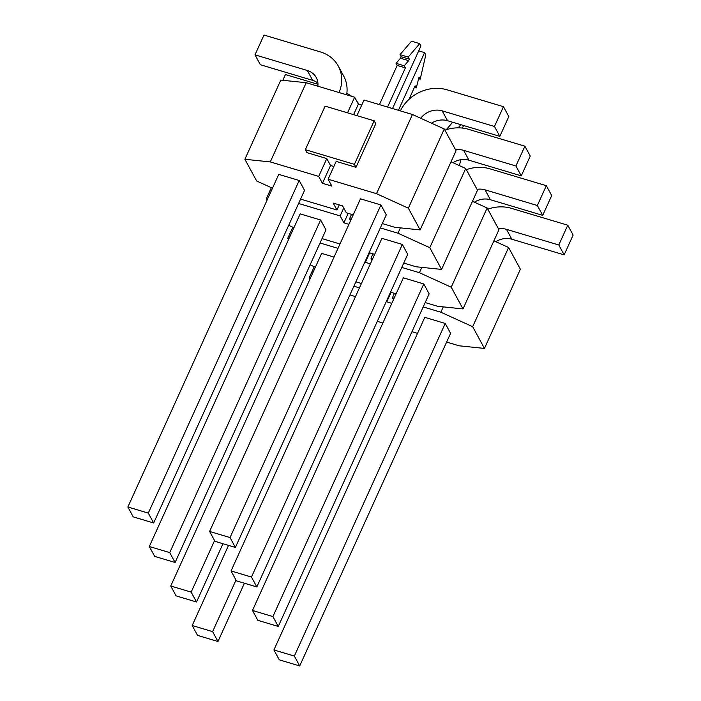 <?xml version="1.0" encoding="UTF-8"?>
<svg xmlns="http://www.w3.org/2000/svg" width="701" height="701" viewBox="0 0 701 701"><rect width="100%" height="100%" fill="white"/><g stroke="black" fill="none" stroke-linecap="round" stroke-linejoin="round"><path stroke-width="1.05" d="M498.455 228.824A18.366 16.009 -28.5 0 1 506.481 229.35L511.844 239.225A18.366 16.009 -28.5 0 0 495.826 241.687M494.477 126.478L503.458 106.683L508.812 116.559L499.839 136.353L494.477 126.478L442.165 110.837A18.366 16.009 -28.5 0 0 420.731 118.267M431.509 123.174A18.366 16.009 151.5 0 1 447.527 120.712L499.839 136.353M452.951 162.685A18.366 16.009 151.5 0 1 468.969 160.214L521.272 175.863L515.918 165.988L524.891 146.185L530.254 156.06L521.272 175.863M515.918 165.988L463.606 150.338A18.366 16.009 -28.5 0 0 455.58 149.821M474.384 202.186A18.366 16.009 151.5 0 1 490.402 199.724L542.714 215.365L537.352 205.489L546.333 185.695L551.696 195.57L542.714 215.365M537.352 205.489L485.048 189.84A18.366 16.009 -28.5 0 0 477.022 189.323M506.481 229.35L558.793 244.991L564.147 254.875L573.129 235.072L567.775 225.196L511.38 208.328A36.724 32.027 -28.5 0 0 487.791 209.17M511.844 239.225L564.147 254.875M558.793 244.991L567.775 225.196M503.458 106.683L447.063 89.816A36.724 32.027 -28.5 0 0 400.385 110.889M524.891 146.185L468.505 129.317A36.724 32.027 -28.5 0 0 444.907 130.158M546.333 185.695L489.938 168.818A36.724 32.027 -28.5 0 0 466.349 169.66M339.065 92.55A36.724 32.027 -28.5 0 0 338.285 66.078L343.648 75.953A36.724 32.027 151.5 0 1 346.653 94.819M338.285 66.078A36.724 32.027 -28.5 0 0 320.375 51.918L263.988 35.05L255.006 54.844L260.36 64.729L312.672 80.37A18.366 16.009 151.5 0 1 317.921 83.069M358.982 104.3A36.724 32.027 -28.5 0 0 356.818 101.251M351.657 96.317A36.724 32.027 -28.5 0 0 346.855 93.391M317.982 84.295L285.421 74.551L282.818 80.3M255.006 54.844L307.31 70.494L312.672 80.37M317.877 86.214A18.366 16.009 -28.5 0 0 316.265 77.574A18.366 16.009 -28.5 0 0 307.31 70.494M424.797 317.343L273.916 649.958L279.278 659.834L299.704 665.95L450.594 333.325L445.231 323.45L424.797 317.343M252.474 610.457L257.837 620.332L278.271 626.449L272.908 616.573L423.79 283.949L403.364 277.833L252.474 610.457L272.908 616.573M231.041 570.956L236.395 580.831L256.829 586.939L251.466 577.063L402.356 244.447L381.922 238.331L231.041 570.956L251.466 577.063M209.599 531.446L214.962 541.321L235.387 547.437L230.033 537.562L380.915 204.937L360.48 198.83L209.599 531.446L230.033 537.562M273.916 649.958L294.35 656.075L299.704 665.95M294.35 656.075L445.231 323.45M423.79 283.949L429.152 293.824L278.271 626.449M402.356 244.447L407.71 254.323L256.829 586.939M380.915 204.937L386.277 214.813L235.387 547.437M228.535 545.387L192.188 625.511L212.613 631.627L235.992 580.086M212.613 631.627L217.976 641.503L244.412 583.223M222.971 543.722L196.534 602.001L176.109 595.885L170.746 586.01L191.18 592.117L214.559 540.585M191.18 592.117L196.534 602.001M320.62 220L325.983 229.875L175.101 562.491L154.667 556.384L149.304 546.508L169.738 552.616L320.62 220L300.186 213.884L149.304 546.508M169.738 552.616L175.101 562.491M299.187 180.49L304.541 190.365L153.659 522.99L133.225 516.874L127.871 506.998L148.297 513.114L299.187 180.49L278.753 174.383L127.871 506.998M148.297 513.114L153.659 522.99M192.188 625.511L197.542 635.386L217.976 641.503M334.044 257.101L321.628 253.385L170.746 586.01M411.969 331.704L417.533 333.369M446.625 342.07L459.067 345.795L484.452 348.423L520.379 269.228L508.593 247.497L493.907 240.82M394.111 298.232L392.42 297.723L394.4 293.36M484.452 348.423L472.667 326.692L440.841 312.217L423.202 306.933M440.841 312.217L443.269 306.872M392.42 297.723L393.463 299.651M391.798 303.331L386.768 301.833L391.062 292.361M386.768 301.833L386.435 301.22M359.455 287.866L353.891 286.201M377.313 321.338L382.869 323.003M472.667 326.692L508.593 247.497M310.49 277.938L309.202 277.798L314.232 266.704M309.202 277.798L309.938 279.156M355.486 296.611L349.93 294.946M390.527 292.203L396.091 293.859M425.192 302.569L437.626 306.284L463.019 308.922L498.946 229.726L487.151 207.995L472.474 201.31M372.669 258.73L370.978 258.222L372.958 253.85M463.019 308.922L451.225 287.191L419.408 272.707L401.769 267.431M419.408 272.707L421.827 267.37M370.978 258.222L372.021 260.15M370.356 263.83L365.335 262.323L369.629 252.851M365.335 262.323L365.002 261.718M338.013 248.364L320.033 242.984M355.871 281.837L361.436 283.493M451.225 287.191L487.151 207.995M289.057 238.428L287.76 238.296L292.799 227.203M287.76 238.296L288.497 239.654M310.122 264.829L315.354 267.212M351.227 219.22L349.536 218.721L351.525 214.348M349.536 218.721L350.588 220.649M348.914 224.32L343.893 222.822L348.187 213.349M343.893 222.822L340.143 215.908L343.727 208.004M340.143 215.908L298.6 203.483M322.013 238.612L339.994 243.992M369.094 252.693L374.649 254.358M403.75 263.059L416.192 266.783L441.577 269.412L477.504 190.216L465.709 168.494L451.032 161.808M441.577 269.412L429.783 247.69L397.966 233.205L380.328 227.93M397.966 233.205L400.385 227.86M429.783 247.69L465.709 168.494M267.616 198.926L266.327 198.786L271.357 187.693M266.327 198.786L267.063 200.144M288.681 225.328L293.921 227.711M300.58 199.11L336.927 209.985L333.177 203.071L342.57 205.875L346.32 212.789L353.216 214.856M382.308 223.558L394.751 227.282L420.144 229.91L456.062 150.715L444.276 128.984L412.451 114.5L364.029 100.015L356.932 115.647M374.159 120.8L375.762 123.762L356.003 167.32L336.182 161.396L328.103 179.211L331.853 186.124L322.451 183.311L330.539 165.497L326.789 158.584L306.968 152.652L305.356 149.69L354.399 164.358L374.159 120.8L325.115 106.131L305.356 149.69M420.144 229.91L408.35 208.179L376.525 193.695L328.103 179.211M376.525 193.695L412.451 114.5M353.602 114.657L358.377 104.116L354.627 97.202L306.197 82.718L280.812 80.089L244.886 159.285L256.68 181.016L272.479 188.201M361.716 105.115L358.377 104.116M333.869 166.496L330.539 165.497M347.538 112.843L354.627 97.202M322.451 183.311L318.701 176.398L326.789 158.584M318.701 176.398L270.279 161.913L306.197 82.718M336.927 209.985L339.24 204.885M408.35 208.179L444.276 128.984M270.279 161.913L244.886 159.285M354.399 164.358L356.003 167.32M459.427 165.629L460.794 159.714M453.538 162.325L453.302 162.842M462.38 128.073L463.545 125.505M460.837 124.69L458.139 127.845M452.662 122.246L446.274 129.703M392.525 108.541L420.942 45.907L419.706 43.637L408.192 57.079L409.323 59.147L408.639 60.663L404.24 65.789L405.371 67.866L397.195 65.421L379.416 104.624M405.371 67.866L387.583 107.069M408.981 99.384L415.123 85.837L416.245 87.914L419.075 77.128L420.197 79.195L425.814 54.888L424.587 52.619L398.413 110.302M419.706 43.637L411.531 41.193L400.026 54.634L401.147 56.702L400.464 58.218L396.074 63.344L397.195 65.421M416.245 87.914L414.431 87.362M420.197 79.195L418.383 78.652M424.587 52.619L418.69 50.858M408.192 57.079L400.026 54.634M409.323 59.147L401.147 56.702M408.639 60.663L400.464 58.218M404.24 65.789L396.074 63.344M442.165 110.837L447.527 120.712M463.606 150.338L468.969 160.214M485.048 189.84L490.402 199.724"/></g></svg>
